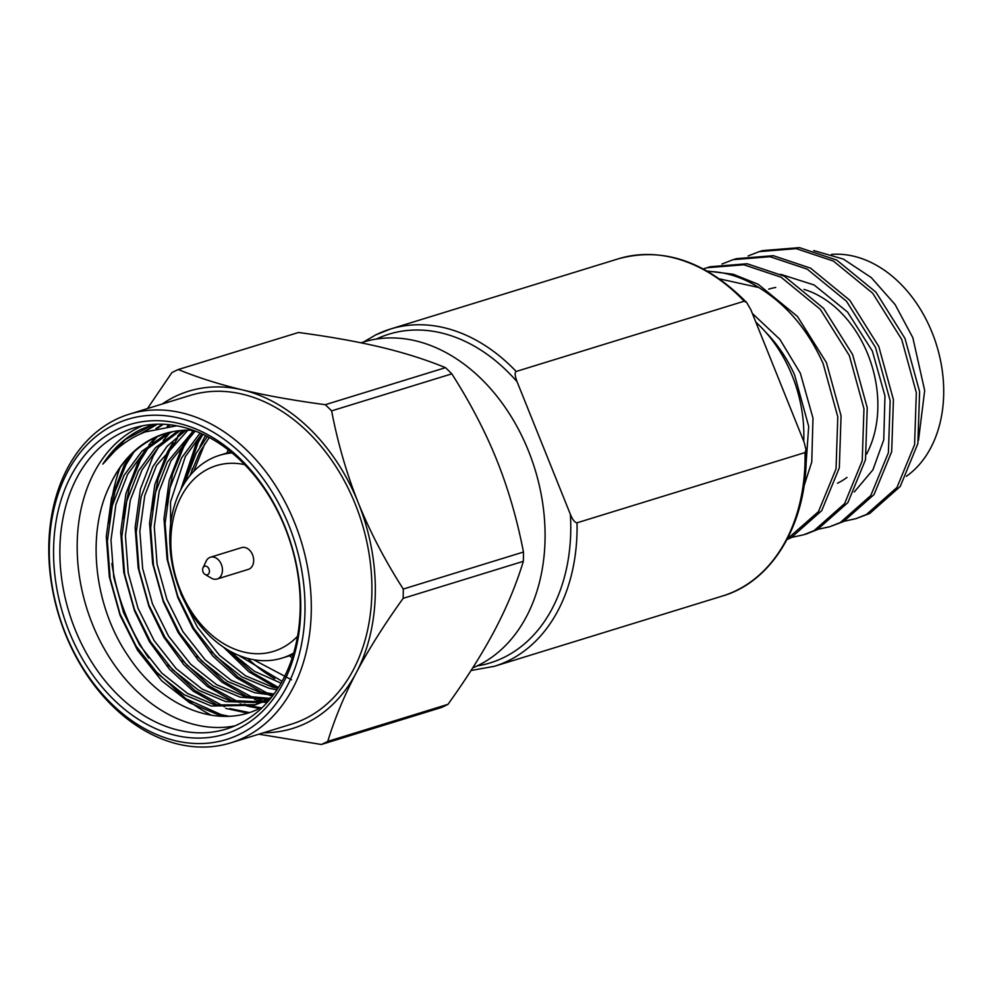 <?xml version="1.0" encoding="UTF-8"?>
<svg xmlns="http://www.w3.org/2000/svg" width="993" height="993" viewBox="0 0 993 993"><rect width="100%" height="100%" fill="white"/><g stroke="black" fill="none" stroke-linecap="round" stroke-linejoin="round"><path stroke-width="1.49" d="M805.174 476.491L808.699 426.419L794.549 374.733C787.052 358.312 777.32 344 765.355 331.786A120.612 88.886 -107.1 0 1 792.178 375.677A120.612 88.886 -107.1 0 1 803.722 441.215A120.612 88.886 -107.1 0 0 765.342 331.786A120.612 88.886 -107.1 0 0 755.859 322.166M804.02 485.987L811.753 462.03L812.982 418.14L800.358 373.244L779.89 339.383L752.346 313.44M813.739 250.584L843.38 259.099L871.246 277.568L895.09 304.541L912.84 337.707L924.682 390.534L918.488 440.383M844.187 521.226L855.929 518.669L866.455 514.486L896.989 487.451L914.59 444.641L916.328 392.632L901.706 339.432L872.686 293.208L833.437 261.085L796.2 248.635L759.297 251.614L748.114 255.958M817.996 529.294L829.751 526.737L840.277 522.554L870.799 495.519L888.4 452.709L890.15 400.7L875.528 347.5L846.508 301.276L807.259 269.153L770.022 256.703L733.119 259.682L721.936 264.026M791.818 537.362L803.573 534.805L814.099 530.622L844.621 503.588L862.222 460.777L863.972 408.768L849.338 355.568L820.317 309.344L781.081 277.221L743.844 264.771L706.942 267.75L703.392 268.929M787.337 538.963L818.443 511.656L836.044 468.845L837.782 416.837L823.16 363.637C808.116 330.011 786.667 304.64 758.813 287.523L719.689 278.921M787.027 539.559L791.185 537.672L821.72 510.65L839.321 467.827L841.059 415.831L826.437 362.631L797.416 316.407L758.168 284.271L733.144 274.217L707.314 271.077M806.85 533.8L817.363 529.604L847.898 502.582L865.499 459.759L867.237 407.763L852.615 354.563L823.594 308.339L784.346 276.215L747.121 263.753L710.206 266.732M829.751 526.737L843.553 521.536L874.076 494.514L891.677 451.703L893.427 399.695L878.793 346.495L849.772 300.271L810.536 268.147L773.299 255.685L736.396 258.676L733.132 259.682M707.984 271.461A141.838 104.513 72.9 0 1 758.813 287.523M855.929 518.669L869.731 513.48L900.254 486.446L917.855 443.635L919.605 391.627L904.983 338.427L875.963 292.203L836.714 260.079L799.477 247.629L762.574 250.608L759.31 251.614M854.253 491.994L872.897 469.875L883.758 439.837L884.974 395.959L872.363 351.063L847.575 312.063L814.148 284.991L780.771 274.329M831.501 254.407A119.495 88.054 72.9 0 1 935.332 341.269A119.495 88.054 72.9 0 1 906.398 476.28M768.719 289.149A103.198 76.039 72.9 0 1 775.744 287.461M804.007 289.41A103.198 76.039 72.9 0 1 866.541 454.136M847.004 477.422A103.198 76.039 72.9 0 1 837.484 483.231M376.099 334.753A176.456 130.033 72.9 0 1 390.435 329.043A176.456 130.033 72.9 0 1 516.186 371.456C514.585 372.449 514.883 375.875 517.08 381.734L570.367 514.312C572.613 519.773 574.823 522.603 577.032 522.802L805.025 452.56L806.031 449.792C808.935 520.531 773.485 581.401 722.345 596.061A176.456 130.033 -107.1 0 0 736.012 590.674A176.456 130.033 -107.1 0 0 805.025 452.56M516.186 371.456L744.191 301.214L746.686 302.53L750.845 309.704L804.144 442.282L806.031 449.792M263.505 732.76A176.456 130.033 -107.1 0 0 306.278 723.078A176.456 130.033 -107.1 0 0 356.288 672.695C368.552 649.534 384.167 624.758 403.146 598.357A201.033 148.131 -107.1 0 0 403.257 589.06C384.912 560.362 369.917 531.603 358.274 502.793C346.743 473.946 337.856 443.3 331.612 410.879A201.033 148.131 -107.1 0 0 325.294 404.697C294.027 400.527 266.472 395.611 242.627 389.939A176.456 130.033 -107.1 0 0 162.219 404.027M403.146 598.357L523.348 561.318C516.385 584.182 506.877 607.071 494.824 630.009C482.697 652.972 467.082 677.747 447.98 704.335A201.033 148.131 -107.1 0 1 441.55 707.463L321.335 744.489A201.033 148.131 -107.1 0 0 324.574 742.987A201.033 148.131 -107.1 0 0 327.777 741.374C334.653 718.696 344.161 695.808 356.288 672.695A176.456 130.033 -107.1 0 0 358.274 502.793A176.456 130.033 -107.1 0 0 242.627 389.939C218.907 384.229 197.458 377.427 178.293 369.52A201.033 148.131 -107.1 0 0 171.863 372.648L147.473 408.57M65.488 633.546A167.519 123.442 -107.1 0 0 239.462 734.373A167.519 123.442 -107.1 0 0 288.826 525.247A167.519 123.442 -107.1 0 0 114.853 424.408A167.519 123.442 -107.1 0 0 65.488 633.546M65.401 634.105A171.988 126.732 -107.1 0 0 230.686 742.876A171.988 126.732 -107.1 0 0 244.005 737.625A171.988 126.732 -107.1 0 0 298.111 531.975A171.988 126.732 -107.1 0 0 129.4 414.143A171.988 126.732 -107.1 0 0 116.082 419.394A171.988 126.732 -107.1 0 0 65.401 634.105M237.377 729.21A161.933 119.334 72.9 0 1 69.212 631.747A161.933 119.334 72.9 0 1 116.926 429.584A161.933 119.334 72.9 0 1 285.103 527.047A161.933 119.334 72.9 0 1 237.377 729.21M238.605 724.195A157.477 116.032 72.9 0 1 226.416 728.999A157.477 116.032 72.9 0 1 75.083 629.413A157.477 116.032 72.9 0 1 121.481 432.824A157.477 116.032 72.9 0 1 133.67 428.02A157.477 116.032 72.9 0 1 288.144 535.91A157.477 116.032 72.9 0 1 238.605 724.195M297.59 636.228A97.165 71.595 72.9 0 1 281.118 648.392A97.165 71.595 72.9 0 1 180.217 589.904A97.165 71.595 72.9 0 1 208.84 468.609A97.165 71.595 72.9 0 1 244.712 464.637M293.705 653.034A106.102 78.186 72.9 0 1 290.217 654.871A106.102 78.186 72.9 0 1 281.987 658.111A106.102 78.186 72.9 0 1 180.031 591.021A106.102 78.186 72.9 0 1 211.298 458.567A106.102 78.186 72.9 0 1 219.515 455.328A106.102 78.186 72.9 0 1 232.052 452.932M523.348 561.318A201.033 148.131 -107.1 0 0 523.46 552.034C517.142 519.351 508.255 488.717 496.798 460.107C485.279 431.533 470.285 402.773 451.827 373.84A201.033 148.131 -107.1 0 0 445.497 367.658C426.158 359.714 404.71 352.912 381.163 347.252C357.542 341.617 329.986 336.701 298.496 332.481L178.293 369.52M205.526 435.567A157.477 116.032 -107.1 0 0 199.816 446.987M192.369 468.485A157.477 116.032 -107.1 0 0 190.904 474.505M247.555 658.359A157.477 116.032 -107.1 0 0 274.763 678.703M291.532 679.795L253.55 659.7M193.784 471.34L204.757 443.809M193.374 430.366A142.955 105.345 72.9 0 0 164.652 433.668A142.955 105.345 72.9 0 0 153.58 438.025A142.955 105.345 -107.1 0 0 109.913 485.279C119.892 463.669 134.887 447.793 154.908 437.615L165.434 433.432M270.108 699.06L254.034 705.291L211.273 706.023L184.139 694.678L158.135 674.16L136.091 646.158L119.992 613.86L110.173 578.509L107.381 541.173L112.283 505.66L124.001 475.473L141.887 451.306L165.719 434.289L170.858 432.029M271.523 697.309L254.034 705.291M255.834 704.707L214.885 704.918L187.751 693.573L161.747 673.055L139.69 645.053L123.604 612.743L113.785 577.405L110.993 540.055L115.896 504.556L127.613 474.369L145.487 450.201L169.331 433.171L172.695 431.645M268.743 700.673L264.746 701.592M254.58 699.494L262.922 701.914L229.309 700.475L202.175 689.117L176.183 668.599L154.126 640.597L138.039 608.299L128.209 572.961L125.416 535.612L130.319 500.112L142.036 469.925L158.47 447.235L180.167 430.565M268.47 700.847L262.996 702.312M261.134 702.696L225.709 701.579L198.575 690.234L172.571 669.716L150.514 641.714L134.427 609.417L124.609 574.066L121.816 536.729L126.719 501.217L138.437 471.03L155.553 447.62L178.281 430.763M269.686 698.414L243.744 696.019L216.611 684.673L190.606 664.156L168.549 636.153L152.463 603.856L142.644 568.517L139.852 531.168L144.755 495.668L156.472 465.469L187.863 430.192M268.011 699.37L240.132 697.136L212.998 685.791L187.007 665.273L164.95 637.27L148.851 604.96L139.032 569.622L136.24 532.273L141.143 496.773L152.86 466.586L167.246 446.105L185.914 430.217M274.018 694.02L258.18 691.575L231.046 680.23L205.042 659.712L182.985 631.709L166.898 599.412L157.068 564.061L154.275 526.724L159.178 491.212L170.895 461.025L195.187 431.036M273.112 695.249L254.568 692.692L227.434 681.347L201.43 660.829L179.373 632.814L163.286 600.517L153.468 565.178L150.675 527.829L155.578 492.329L167.296 462.142L193.672 430.478M277.953 688.298L272.603 687.131L245.47 675.786L219.465 655.268L197.421 627.266L181.322 594.956L178.243 586.354M170.796 555.348L170.523 501.999L185.331 456.581L201.84 433.817M276.935 689.85L269.004 688.248L241.858 676.891L215.866 656.373L193.809 628.37L177.722 596.073L167.891 560.735L165.099 523.385L170.002 487.886L181.719 457.699L200.089 433.035M282.124 681.31L238.494 655.256M189.924 475.672L199.767 452.138L209.262 437.491M281.069 683.172L254.357 671.268L228.936 650.539M184.499 483.194L196.155 453.242L207.351 436.486M142.471 425.811A157.477 116.032 72.9 0 0 138.797 427.486A157.477 116.032 -107.1 0 0 87.285 609.95A157.477 116.032 -107.1 0 0 234.931 725.871M153.282 424.52L141.267 429.249C125.95 436.759 113.14 448.377 102.838 464.103C114.505 449.121 128.581 438.409 145.077 431.967L176.704 425.811M109.913 485.279C85.795 533.589 94.087 606.748 128.407 656.348C161.474 706.942 217.169 729.11 258.317 709.027M451.827 373.84L331.612 410.879M523.46 552.034L403.257 589.06M447.98 704.335L327.777 741.374M258.875 734.187L321.335 744.489M204.359 566.37A4.468 3.289 -107.1 0 0 203.019 567.797A4.468 3.289 -107.1 0 0 205.054 574.426A4.468 3.289 -107.1 0 0 207.674 574.637A4.468 3.289 72.9 0 0 209.002 569.063A4.468 3.289 72.9 0 0 204.359 566.37M205.054 574.426L211.323 578.137A11.395 8.391 -107.1 0 0 217.119 579.006L248.337 569.386A11.395 8.391 -107.1 0 0 249.218 569.039A11.395 8.391 -107.1 0 0 252.805 555.422A11.395 8.391 -107.1 0 0 241.622 547.615L210.417 557.234A11.395 8.391 72.9 0 0 209.535 557.582A11.395 8.391 -107.1 0 0 206.11 561.206L203.019 567.797M217.119 579.006A11.395 8.391 -107.1 0 0 218.001 578.658A11.395 8.391 72.9 0 0 221.588 565.029A11.395 8.391 72.9 0 0 210.417 557.234M228.055 449.742A157.477 116.032 -107.1 0 0 227.037 453.007M289.522 655.79A157.477 116.032 -107.1 0 0 292.203 657.912M129.4 414.143L190.011 395.462A171.988 126.732 72.9 0 1 358.721 513.307A171.988 126.732 72.9 0 1 304.615 718.944A171.988 126.732 -107.1 0 1 291.297 724.195L230.686 742.876M119.954 467.877A171.988 126.732 -107.1 0 0 110.149 512.984M111.849 563.503A171.988 126.732 -107.1 0 0 148.677 658.011M172.993 687.181A171.988 126.732 -107.1 0 0 211.36 715.221M445.497 367.658L325.294 404.697M472.705 667.867A171.988 126.732 -107.1 0 0 477.782 665.595A171.988 126.732 -107.1 0 0 531.888 459.945A171.988 126.732 -107.1 0 0 363.177 342.113L360.956 342.796M139.889 434.164L156.671 424.222M224.331 716.288L219.254 715.171L189.775 702.87L161.524 680.639L137.555 650.278L120.054 615.263L109.354 576.945L106.276 536.456L111.539 497.977L124.199 465.245L129.773 455.948M155.963 428.517L162.542 424.247M247.468 713.098L225.721 708.381M218.957 705.837L193.275 691.178L169.443 669.232L149.409 641.627L134.489 610.819L123.79 572.502L120.699 532.012L125.962 493.521L138.623 460.802L144.208 451.505M148.813 445.05L155.206 437.479M167.184 426.456L169.468 424.743M259.632 708.406L249.342 706.569M248.511 706.371L240.145 703.938M233.392 701.393L207.698 686.734L183.866 664.789L163.833 637.171L148.913 606.375L138.213 568.058L135.135 527.568L140.398 489.077L153.059 456.358L158.644 447.061M163.249 440.607L169.642 433.022M266.869 702.796L263.778 702.125M247.816 696.937L222.134 682.29L198.302 660.345L178.268 632.727L163.349 601.932L152.649 563.614L149.558 523.125L154.821 484.634L167.482 451.902L173.067 442.605M177.673 436.163L182.439 430.379M272.442 696.13L269.016 695.038M262.251 692.493L236.57 677.847L212.725 655.889L192.704 628.284L177.772 597.476L167.072 559.158L163.994 518.681L169.257 480.19L181.918 447.458L187.503 438.161M192.108 431.719L193.176 430.354M276.675 688.05L248.895 671.827L223.487 647.151M180.738 489.785L196.353 443.015L201.864 433.829M102.838 464.103L125.279 439.576L153.778 424.371M142.508 433.01L157.304 424.21M228.775 716.201L221.067 714.612L185.989 698.811L153.518 669.282M108.87 523.075L114.927 491.672L125.999 464.687L134.117 451.728M157.502 428.157L163.361 424.272M249.28 712.552L229.867 708.592M224.555 706.768L195.025 690.594L167.941 664.826M123.306 518.619L129.363 487.215L140.435 460.243L148.553 447.284M152.314 442.357L157.453 436.448M168.462 426.32L170.374 424.843M260.886 707.786L251.353 706.06M250.807 705.936L244.303 704.136M238.978 702.324L209.461 686.151L182.377 660.382M267.576 702.014L265.789 701.617M264.324 701.269L258.726 699.693M253.414 697.88L223.897 681.695L196.813 655.939M152.165 509.732L158.222 478.328L169.294 451.356L177.412 438.385M181.173 433.457L183.829 430.292M267.849 693.437L238.32 677.251L211.236 651.495M166.601 505.288L172.645 473.884L183.717 446.9L191.835 433.941M278.474 687.491L252.458 672.596L228.378 650.216M183.258 485.217L198.153 442.456L202.969 434.338M577.032 522.802A176.456 130.033 72.9 0 1 508.019 660.916A176.456 130.033 72.9 0 1 494.353 666.303L722.345 596.061M744.191 301.214A176.456 130.033 -107.1 0 0 618.428 258.788C663.138 246.661 705.886 261.233 746.686 302.53M477.012 665.955A171.988 126.732 -107.1 0 0 570.367 514.312M517.08 381.734A171.988 126.732 -107.1 0 0 376.297 339.085M803.573 534.805L806.837 533.8M706.942 267.738L710.218 266.732M618.428 258.788L390.435 329.043L375.801 334.864L363.661 341.964M471.017 670.511L494.353 666.303M293.233 654.648L281.987 658.111M230.748 451.865L219.515 455.328"/></g></svg>
